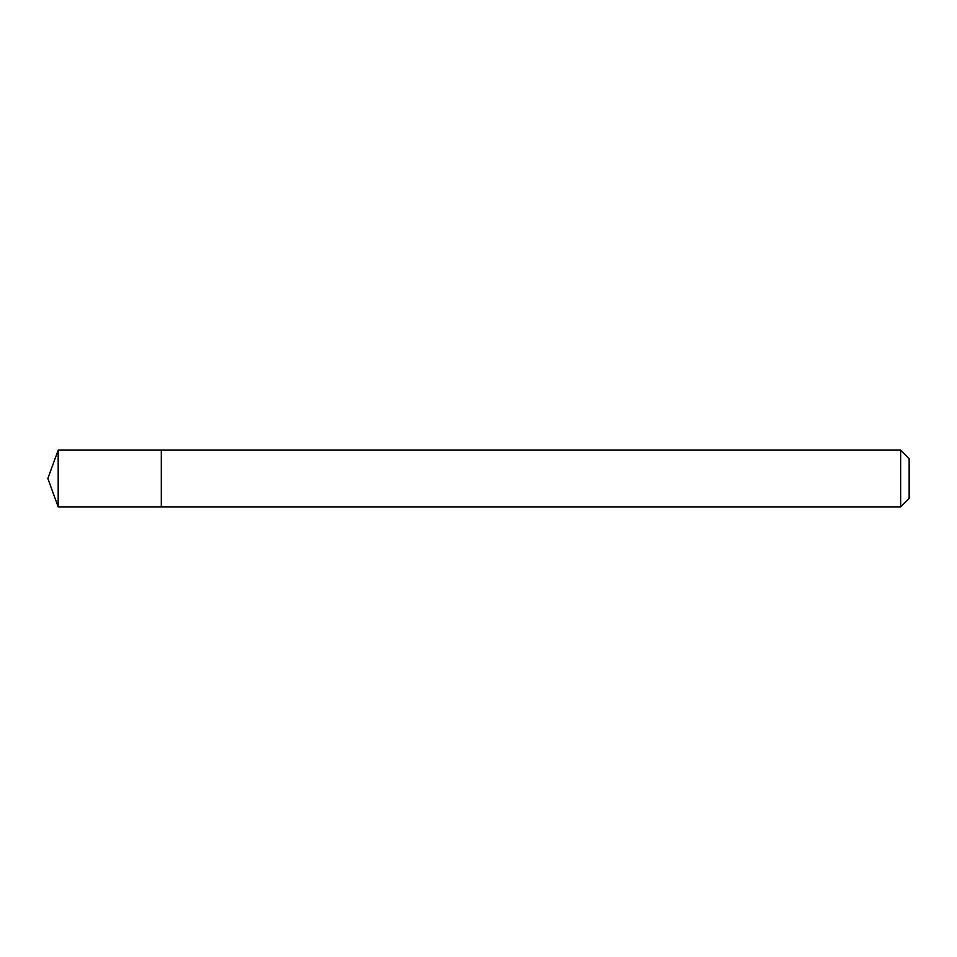 <?xml version="1.0" encoding="UTF-8"?>
<svg xmlns="http://www.w3.org/2000/svg" width="957" height="957" viewBox="0 0 957 957"><rect width="100%" height="100%" fill="white"/><g stroke="black" fill="none" stroke-linecap="round" stroke-linejoin="round"><path stroke-width="1.44" d="M161.314 450.137L58.174 450.137L58.174 506.863L161.314 506.863L161.314 450.137L161.314 506.863L900.645 506.863L900.645 450.137L161.314 450.137M58.174 506.863L47.85 478.5L58.174 450.137M900.645 450.137L909.15 458.642L909.15 498.358L900.645 506.863"/></g></svg>

